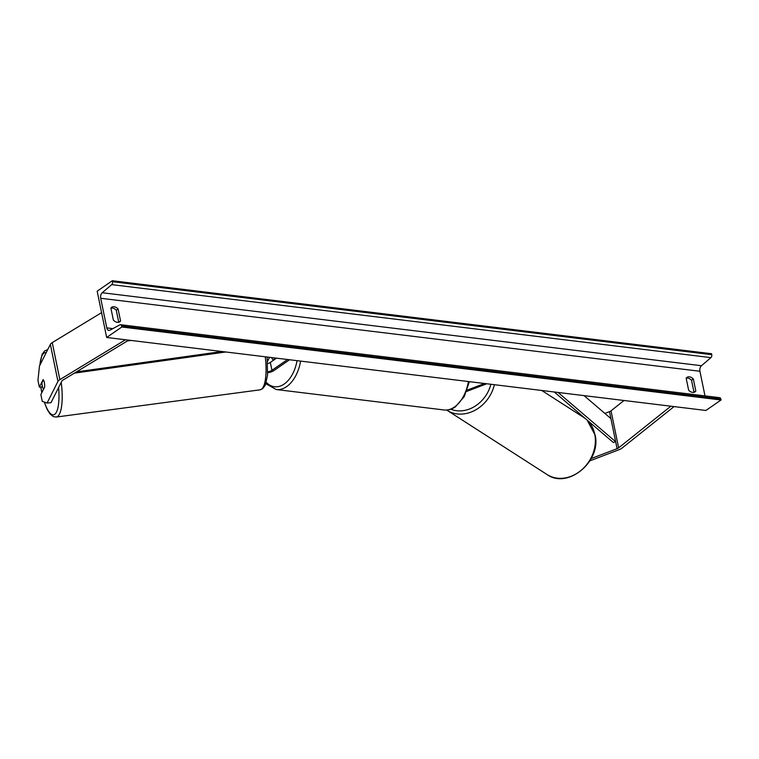 <?xml version="1.0" encoding="UTF-8"?>
<svg xmlns="http://www.w3.org/2000/svg" width="759" height="759" viewBox="0 0 759 759"><rect width="100%" height="100%" fill="white"/><g stroke="black" fill="none" stroke-linecap="round" stroke-linejoin="round"><path stroke-width="1.14" d="M589.885 460.836L618.974 449.736A8.159 3.083 168.4 0 0 621.621 448.389A8.159 3.083 168.4 0 0 622.019 448.095L674.077 406.587M604.876 413.418L609.496 411.653A4.08 1.546 168.4 0 0 610.824 410.98A4.08 1.546 168.4 0 0 611.023 410.837L624.002 400.486M591.185 458.559L617.095 448.673A4.08 1.546 168.4 0 0 618.424 448A4.08 1.546 168.4 0 0 618.623 447.857L670.871 406.198M42.495 386.862L39.345 387.156L43.149 379.585A5.104 1.347 84.8 0 1 44.326 382.441A5.104 1.347 84.8 0 1 44.667 386.986L40.863 394.557L42.257 401.35L47.077 403.057L57.95 381.397A8.159 3.083 -11.6 0 1 59.401 379.908A8.159 3.083 -11.6 0 1 59.847 379.623L125.501 339.766M39.345 387.156L37.95 380.363L39.477 366.037L50.35 344.377A8.159 3.083 -11.6 0 1 51.802 342.888A8.159 3.083 -11.6 0 1 52.248 342.603L101.573 312.651M47.077 403.057L50.995 402.697L61.868 381.046A4.08 1.546 -11.6 0 1 62.599 380.297A4.08 1.546 -11.6 0 1 62.817 380.155L128.707 340.155M289.549 359.747L273.942 370.534A7.656 2.894 -11.6 0 1 267.709 372.792M287.557 359.51L271.95 370.297A5.104 1.926 -11.6 0 1 267.756 371.806M276.504 358.163L270.337 362.432A5.104 1.926 -11.6 0 1 267.69 363.599M267.548 361.303L269.549 357.309M467.146 390.135L484.536 383.494M466.662 391.426L486.737 383.769M273.876 359.984L273.221 359.899A5.104 3.14 -83.1 0 1 271.769 357.584M275.859 358.077L273.221 359.899M113.366 320.118A6.376 4.412 55.3 0 0 117.322 322.328A6.376 4.412 55.3 0 0 119.761 321.788A6.376 4.412 55.3 0 0 120.558 320.991L118.081 308.96A6.376 4.412 55.3 0 0 111.687 307.291A6.376 4.412 55.3 0 0 110.89 308.088L113.366 320.118M692.587 392.394A6.376 4.412 -124.7 0 1 688.631 390.192L686.164 378.153A6.376 4.412 -124.7 0 1 691.534 380.287L694.001 392.318L695.823 391.065A6.376 4.412 -124.7 0 1 695.026 391.862A6.376 4.412 -124.7 0 1 692.587 392.394M106.668 337.47L705.908 410.467L721.05 399.993L121.81 327.006L106.668 337.47L97.171 291.2L112.313 280.735L711.553 353.722L711.752 354.69A2.296 1.414 96.9 0 1 710.936 357.622L701.468 365.724A4.336 2.666 -83.1 0 0 699.931 371.265L704.988 395.885M120.558 320.991L118.736 322.252L116.269 310.222A6.376 4.412 55.3 0 0 110.89 308.088M686.164 378.153A6.376 4.412 -124.7 0 1 686.952 377.365A6.376 4.412 -124.7 0 1 693.346 379.035L695.823 391.065M112.313 280.735L112.512 281.703A2.296 1.414 96.9 0 1 111.696 284.634L102.237 292.737A4.336 2.666 -83.1 0 0 100.7 298.268L106.782 327.888A4.336 2.666 -83.1 0 0 108.831 330.412A4.336 2.666 -83.1 0 0 109.922 330.184L119.95 324.814A2.296 1.414 96.9 0 1 120.529 324.7A2.296 1.414 96.9 0 1 121.611 326.038L121.81 327.006M120.529 324.7L719.769 397.688A2.296 1.414 96.9 0 1 720.851 399.025L721.05 399.993M693.346 379.035L691.534 380.287M118.081 308.96L116.269 310.222M43.396 379.851L41.916 382.792A5.104 1.433 -97.6 0 0 42.428 386.616A5.104 1.433 -97.6 0 0 43.538 389.225M558.055 392.45L615.672 441.738L610.929 418.598L584.06 395.619M615.672 441.738L613.329 442.488L554.288 391.995M127.408 340.943L131.032 340.44M76.479 371.863L222.026 351.521M74.373 373.143L225.793 351.986M617.095 448.673L609.496 411.653M618.623 447.857L611.023 410.837M57.95 381.397L50.35 344.377M59.847 379.623L52.248 342.603M271.95 370.297L270.337 362.432M469.375 381.654L464.271 396.54L455.391 406.843C451.757 409.357 447.962 410.391 443.996 409.964A33.927 20.854 -83.1 0 0 454.413 407.061A33.927 20.854 -83.1 0 0 468.407 381.53M266.286 382.346A31.375 19.288 -83.1 0 0 284.16 384.063A31.375 19.288 -83.1 0 0 297.054 360.667M300.621 361.094A33.927 20.854 96.9 0 1 286.627 386.625A33.927 20.854 96.9 0 1 276.21 389.528L265.859 383.712M587.105 420.059L595.141 435.106C601.489 461.406 567.77 489.555 547.03 474.527A33.927 28.235 -57.3 0 0 581.081 470.371A33.927 28.235 -57.3 0 0 594.847 434.727A33.927 28.235 -57.3 0 0 586.859 419.85M450.77 409.215A31.375 26.11 -57.3 0 0 490.893 384.272M494.403 384.699A33.927 28.235 122.7 0 1 447.051 410.287L446.671 410.04M585.701 418.864A33.927 28.235 -57.3 0 0 583.709 417.431L541.736 390.468M100.7 298.268L699.931 371.265M106.782 327.888L112.835 328.628M112.512 281.703L711.752 354.69M121.611 326.038L720.851 399.025M102.237 292.737L701.468 365.724M111.696 284.634L710.936 357.622M41.868 392.555A31.375 8.814 82.4 0 1 40.872 387.014M39.895 365.193A31.375 8.814 82.4 0 1 46.176 352.707M47.646 349.757A33.927 9.535 -97.6 0 0 47.248 349.785L44.553 350.981L42.058 354.453L39.705 365.572M58.604 387.555A31.375 8.814 82.4 0 1 55.246 413.864A31.375 8.814 82.4 0 1 44.392 402.109M44.221 402.042L47.219 409.528L50.056 413.978L53.358 416.615L56.232 417.042A33.927 9.535 -97.6 0 0 61.213 382.356M265.28 356.796A33.927 9.535 82.4 0 1 260.081 389.822L56.232 417.042M443.996 409.964L276.21 389.528M547.03 474.527L447.051 410.287M585.616 418.788L583.709 417.431M40.768 387.024L41.792 392.707M267.149 357.024L267.519 375.316L265.242 385.24L262.747 388.646L260.081 389.822"/></g></svg>
